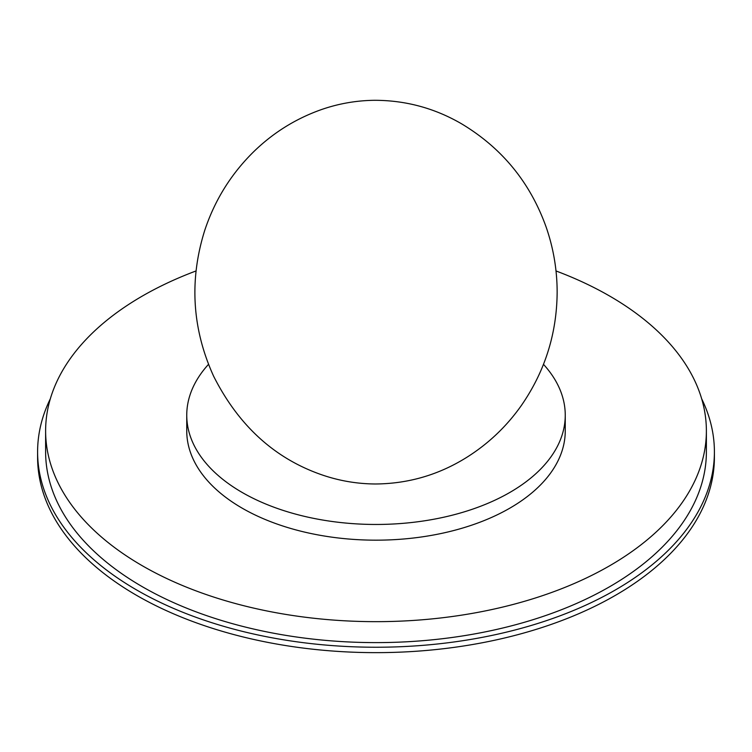 <?xml version="1.0" encoding="UTF-8"?>
<svg xmlns="http://www.w3.org/2000/svg" width="752" height="752" viewBox="0 0 752 752"><rect width="100%" height="100%" fill="white"/><g stroke="black" fill="none" stroke-linecap="round" stroke-linejoin="round"><path stroke-width="1.13" d="M701.644 398.729A338.4 195.37 180 0 1 714.4 451.867L714.4 457.272A338.4 195.37 180 0 1 505.504 637.771A338.4 195.37 180 0 1 136.714 595.424A338.4 195.37 180 0 1 37.6 457.272L37.6 451.867A338.4 195.37 180 0 1 50.356 398.729M714.4 451.867A338.4 195.37 180 0 1 376 647.237A338.4 195.37 180 0 1 37.6 451.867M556.01 270.964A330.382 190.745 180 0 1 609.618 296.034A330.382 190.745 180 0 1 706.382 430.915L706.382 451.867A330.382 190.745 180 0 1 376 642.612A330.382 190.745 180 0 1 45.618 451.867L45.618 430.915A330.382 190.745 180 0 1 195.99 270.964M706.382 430.915A330.382 190.745 180 0 1 376 621.66A330.382 190.745 180 0 1 45.618 430.915M543.499 364.344A189.25 109.266 180 0 1 565.25 415.198L565.25 430.915A189.25 109.266 180 0 1 376 540.171A189.25 109.266 180 0 1 186.75 430.915L186.75 415.198A189.25 109.266 180 0 1 208.501 364.344M565.25 415.198A189.25 109.266 180 0 1 376 524.464A189.25 109.266 180 0 1 186.75 415.198M461.324 123.666C434.459 108.109 405.525 100.326 374.524 100.298C356.157 100.514 338.315 103.663 320.982 109.736C295.245 118.91 272.6 133.123 253.039 152.365C230.714 174.53 214.602 200.587 204.694 230.516C189.128 280.223 192.098 328.784 213.615 376.197C238.497 425.453 274.414 458.269 321.348 474.662C338.842 480.754 356.852 483.865 375.389 483.987C408.092 483.743 438.369 474.973 466.221 457.677C488.067 444.028 506.434 426.647 521.333 405.535C544.871 371.535 556.809 333.832 557.147 292.434C557.147 269.902 553.444 248 546.018 226.728C529.991 182.2 501.753 147.843 461.324 123.666"/></g></svg>
